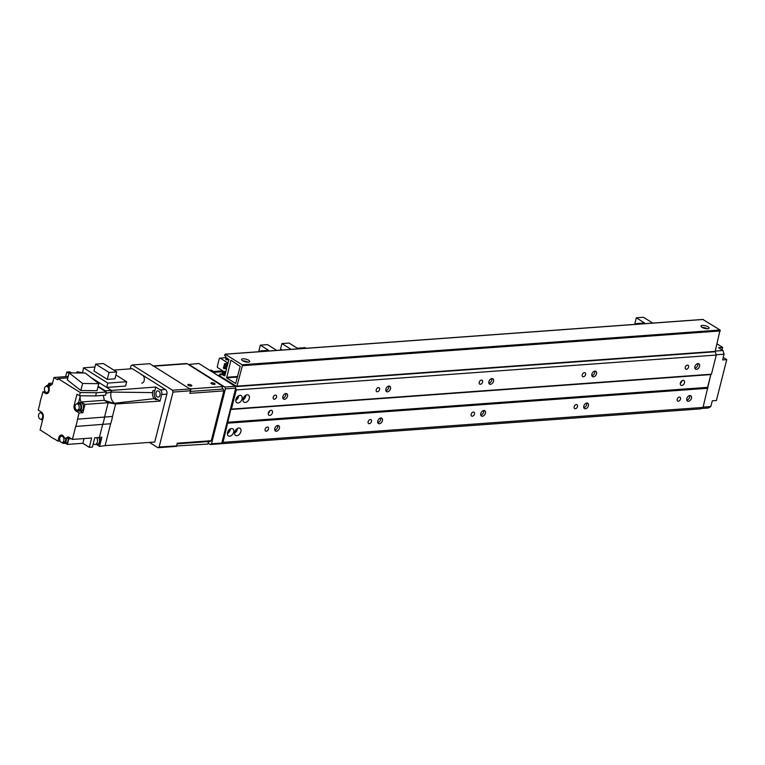<?xml version="1.0" encoding="UTF-8"?>
<svg xmlns="http://www.w3.org/2000/svg" width="765" height="765" viewBox="0 0 765 765"><rect width="100%" height="100%" fill="white"/><g stroke="black" fill="none" stroke-linecap="round" stroke-linejoin="round"><path stroke-width="1.15" d="M689.695 395.553A3.136 2.085 -57.9 0 1 686.807 400.152M688.404 401.281A3.136 2.085 -57.9 0 1 687.467 401.061A3.136 2.085 -57.9 0 1 687.372 397.293A3.136 2.085 -57.9 0 1 690.805 395.744A3.136 2.085 -57.9 0 1 691.235 398.89A3.136 2.085 -57.9 0 1 688.404 401.281M696.494 369.342A3.136 2.085 -57.9 0 1 695.548 369.122A3.136 2.085 -57.9 0 1 695.452 365.354A3.136 2.085 -57.9 0 1 698.885 363.805A3.136 2.085 -57.9 0 1 699.315 366.951A3.136 2.085 -57.9 0 1 696.494 369.342M697.776 363.614A3.136 2.085 -57.9 0 1 694.888 368.214M586.688 403.04A3.136 2.085 -57.9 0 1 583.8 407.64M585.397 408.768A3.136 2.085 -57.9 0 1 584.46 408.548A3.136 2.085 -57.9 0 1 584.364 404.79A3.136 2.085 -57.9 0 1 587.797 403.241A3.136 2.085 -57.9 0 1 588.218 406.378A3.136 2.085 -57.9 0 1 585.397 408.768M593.477 376.829A3.136 2.085 -57.9 0 1 592.54 376.609A3.136 2.085 -57.9 0 1 592.445 372.851A3.136 2.085 -57.9 0 1 595.878 371.302A3.136 2.085 -57.9 0 1 596.308 374.439A3.136 2.085 -57.9 0 1 593.477 376.829M594.768 371.101A3.136 2.085 -57.9 0 1 591.881 375.701M483.681 410.528A3.136 2.085 -57.9 0 1 480.793 415.127M482.39 416.256A3.136 2.085 -57.9 0 1 481.453 416.045A3.136 2.085 -57.9 0 1 481.357 412.278A3.136 2.085 -57.9 0 1 484.79 410.728A3.136 2.085 -57.9 0 1 485.211 413.865A3.136 2.085 -57.9 0 1 482.39 416.256M490.47 384.317A3.136 2.085 -57.9 0 1 489.533 384.107A3.136 2.085 -57.9 0 1 489.437 380.339A3.136 2.085 -57.9 0 1 492.87 378.79A3.136 2.085 -57.9 0 1 493.291 381.926A3.136 2.085 -57.9 0 1 490.47 384.317M491.761 378.589A3.136 2.085 -57.9 0 1 488.873 383.189M380.674 418.015A3.136 2.085 -57.9 0 1 377.786 422.624M379.383 423.753A3.136 2.085 -57.9 0 1 378.445 423.533A3.136 2.085 -57.9 0 1 378.35 419.765A3.136 2.085 -57.9 0 1 381.783 418.216A3.136 2.085 -57.9 0 1 382.204 421.352A3.136 2.085 -57.9 0 1 379.383 423.753M387.463 391.814A3.136 2.085 -57.9 0 1 386.526 391.594A3.136 2.085 -57.9 0 1 386.43 387.826A3.136 2.085 -57.9 0 1 389.863 386.277A3.136 2.085 -57.9 0 1 390.284 389.423A3.136 2.085 -57.9 0 1 387.463 391.814M388.754 386.086A3.136 2.085 -57.9 0 1 385.866 390.686M277.666 425.512A3.136 2.085 -57.9 0 1 274.778 430.112M276.375 431.24A3.136 2.085 -57.9 0 1 275.429 431.02A3.136 2.085 -57.9 0 1 275.343 427.253A3.136 2.085 -57.9 0 1 278.776 425.703A3.136 2.085 -57.9 0 1 279.196 428.849A3.136 2.085 -57.9 0 1 276.375 431.24M285.747 393.573A3.136 2.085 -57.9 0 1 282.859 398.173M284.456 399.301A3.136 2.085 -57.9 0 1 283.519 399.081A3.136 2.085 -57.9 0 1 283.423 395.314A3.136 2.085 -57.9 0 1 286.856 393.765A3.136 2.085 -57.9 0 1 287.277 396.911A3.136 2.085 -57.9 0 1 284.456 399.301M687.439 365.144A2.257 1.501 -57.9 0 1 688.118 365.297A2.257 1.501 -57.9 0 1 688.184 368.013A2.257 1.501 -57.9 0 1 685.717 369.132A2.257 1.501 -57.9 0 1 685.411 366.865A2.257 1.501 -57.9 0 1 687.439 365.144M679.358 397.083A2.257 1.501 -57.9 0 1 680.037 397.236A2.257 1.501 -57.9 0 1 680.104 399.952A2.257 1.501 -57.9 0 1 677.637 401.07A2.257 1.501 -57.9 0 1 677.331 398.804A2.257 1.501 -57.9 0 1 679.358 397.083M584.431 372.632A2.257 1.501 -57.9 0 1 585.11 372.794A2.257 1.501 -57.9 0 1 585.177 375.5A2.257 1.501 -57.9 0 1 582.71 376.619A2.257 1.501 -57.9 0 1 582.404 374.362A2.257 1.501 -57.9 0 1 584.431 372.632M576.351 404.57A2.257 1.501 -57.9 0 1 577.03 404.733A2.257 1.501 -57.9 0 1 577.097 407.439A2.257 1.501 -57.9 0 1 574.62 408.558A2.257 1.501 -57.9 0 1 574.314 406.292A2.257 1.501 -57.9 0 1 576.351 404.57M481.424 380.128A2.257 1.501 -57.9 0 1 482.103 380.282A2.257 1.501 -57.9 0 1 482.17 382.997A2.257 1.501 -57.9 0 1 479.693 384.107A2.257 1.501 -57.9 0 1 479.387 381.85A2.257 1.501 -57.9 0 1 481.424 380.128M473.344 412.058A2.257 1.501 -57.9 0 1 474.023 412.22A2.257 1.501 -57.9 0 1 474.09 414.936A2.257 1.501 -57.9 0 1 471.613 416.045A2.257 1.501 -57.9 0 1 471.307 413.789A2.257 1.501 -57.9 0 1 473.344 412.058M378.417 387.616A2.257 1.501 -57.9 0 1 379.096 387.769A2.257 1.501 -57.9 0 1 379.163 390.485A2.257 1.501 -57.9 0 1 376.686 391.603A2.257 1.501 -57.9 0 1 376.38 389.337A2.257 1.501 -57.9 0 1 378.417 387.616M370.337 419.555A2.257 1.501 -57.9 0 1 371.015 419.708A2.257 1.501 -57.9 0 1 371.082 422.423A2.257 1.501 -57.9 0 1 368.606 423.542A2.257 1.501 -57.9 0 1 368.3 421.276A2.257 1.501 -57.9 0 1 370.337 419.555M268.286 413.301A2.792 1.855 122.1 0 0 269.873 410.767M271.049 410.308A2.792 1.855 -57.9 0 1 271.881 410.509A2.792 1.855 -57.9 0 1 271.967 413.855A2.792 1.855 -57.9 0 1 268.917 415.232A2.792 1.855 -57.9 0 1 268.544 412.44A2.792 1.855 -57.9 0 1 271.049 410.308M680.315 383.341A2.792 1.855 122.1 0 0 681.902 380.807M683.078 380.348A2.792 1.855 -57.9 0 1 683.92 380.549A2.792 1.855 -57.9 0 1 684.006 383.896A2.792 1.855 -57.9 0 1 680.955 385.273A2.792 1.855 -57.9 0 1 680.573 382.481A2.792 1.855 -57.9 0 1 683.078 380.348M275.41 395.103A2.257 1.501 -57.9 0 1 276.089 395.256A2.257 1.501 -57.9 0 1 276.155 397.972A2.257 1.501 -57.9 0 1 273.679 399.091A2.257 1.501 -57.9 0 1 273.373 396.825A2.257 1.501 -57.9 0 1 275.41 395.103M267.329 427.042A2.257 1.501 -57.9 0 1 268.008 427.195A2.257 1.501 -57.9 0 1 268.075 429.911A2.257 1.501 -57.9 0 1 265.598 431.03A2.257 1.501 -57.9 0 1 265.292 428.763A2.257 1.501 -57.9 0 1 267.329 427.042M234.559 433.076A4.188 2.783 122.1 0 0 237.504 428.4M235.027 431.164A2.372 1.578 122.1 0 0 235.974 429.653M238.766 428.018A4.188 2.783 -57.9 0 1 240.028 428.304A4.188 2.783 -57.9 0 1 240.153 433.325A4.188 2.783 -57.9 0 1 235.572 435.39A4.188 2.783 -57.9 0 1 235.008 431.202A4.188 2.783 -57.9 0 1 238.766 428.018M235.754 400.391A4.188 2.783 122.1 0 0 238.699 395.706M236.222 398.469A2.372 1.578 122.1 0 0 237.169 396.959M239.961 395.323A4.188 2.783 -57.9 0 1 241.214 395.62A4.188 2.783 -57.9 0 1 241.348 400.64A4.188 2.783 -57.9 0 1 236.768 402.706A4.188 2.783 -57.9 0 1 236.203 398.517A4.188 2.783 -57.9 0 1 239.961 395.323M242.964 399.866A4.188 2.783 122.1 0 0 245.909 395.18M243.433 397.943A2.372 1.578 122.1 0 0 244.379 396.433M247.172 394.797A4.188 2.783 -57.9 0 1 248.424 395.094A4.188 2.783 -57.9 0 1 248.558 400.114A4.188 2.783 -57.9 0 1 243.978 402.18A4.188 2.783 -57.9 0 1 243.413 397.991A4.188 2.783 -57.9 0 1 247.172 394.797M227.348 433.602A4.188 2.783 122.1 0 0 230.294 428.926M227.817 431.69A2.372 1.578 122.1 0 0 228.764 430.169M231.556 428.543A4.188 2.783 -57.9 0 1 232.818 428.83A4.188 2.783 -57.9 0 1 232.942 433.851A4.188 2.783 -57.9 0 1 228.362 435.916A4.188 2.783 -57.9 0 1 227.798 431.728A4.188 2.783 -57.9 0 1 231.556 428.543M715.17 351.403L716.289 355.046L711.44 374.209L710.828 374.573L703.035 407.429L700.616 408.873L220.597 443.776L223.017 442.333L230.81 409.476L231.413 409.112L236.27 389.949L235.142 386.287L222.328 378.273M221.496 377.824L220.559 377.155M219.727 376.705L218.79 376.045M217.968 375.596L213.062 372.412A1.396 0.937 -94.2 0 0 212.641 372.297M223.017 442.333L703.035 407.429M227.865 423.169L707.883 388.266M227.578 422.251L707.596 387.348L710.828 374.573L230.81 409.476M231.413 409.112L711.44 374.209M236.27 389.949L716.289 355.046M188.343 364.456L198.938 363.538L235.142 386.287L236.175 386.21M723.26 357.427L726.75 359.617L722.629 359.923L724.082 354.176L722.963 350.504L715.256 351.068M722.963 350.504L718.545 347.731L722.667 347.434L717.073 343.915M726.75 359.617L716.403 400.497L712.282 400.803L710.828 406.55L708.419 407.994L701.209 408.52M722.667 347.434L722.036 349.921M724.082 354.176L716.193 354.75M710.828 406.55L703.111 407.114M235.706 388.123L235.142 386.287L224.843 387.033L225.407 388.869L235.706 388.123L221.802 443.05L211.503 443.805L210.298 444.522L220.597 443.776L221.802 443.05M209.677 370.289L211.398 370.155L214.583 372.163M224.843 387.033L188.639 364.283M208.463 443.375L210.298 444.522M211.503 443.805L225.407 388.869M177.107 443.843L210.05 441.443L211.264 440.716L177.27 443.193L176.629 445.718L175.424 446.444L157.915 447.716L149.462 442.409M222.366 388.438L223.313 389.031L190.37 391.431L221.773 389.146L222.883 386.382L221.773 389.146M130.26 368.873L131.064 365.699L132.268 364.972L172.46 390.226L173.014 392.062L190.533 390.781L189.883 393.344L223.877 390.867L223.313 389.031M223.877 390.867L211.264 440.716M152.914 365.976A2.792 1.874 85.8 0 1 153.755 366.196L189.089 388.4L191.001 388.878L190.523 390.762L189.969 388.955L149.787 363.7L132.268 364.972M173.014 392.062L159.12 446.99L207.87 444.082L208.931 441.529M172.46 390.226L189.969 388.955M141.229 374.764A4.188 2.811 85.8 0 1 144.336 378.732A4.188 2.811 85.8 0 1 141.841 383.112M159.12 446.99L157.915 447.716M115.639 403.977L108.171 402.706L104.336 400.296L115.639 403.977L160.038 401.128L157.743 399.521A5.575 3.748 85.8 0 1 154.607 396.041A5.575 3.748 85.8 0 1 154.97 390.456L155.725 387.023L111.489 390.427L111.078 392.082L105.981 393.296M160.038 401.128L161.721 394.491A3.49 2.343 85.8 0 0 160.315 389.911L155.725 387.023M160 395.247A3.136 2.113 -94.2 0 0 157.791 390.867A3.136 2.113 -94.2 0 0 155.917 394.147A3.136 2.113 -94.2 0 0 158.24 397.131A3.136 2.113 -94.2 0 0 160 395.247M113.775 370.078L132.345 368.72L165.47 389.538L160.315 389.911M60.072 440.994L57.949 441.156L58.848 437.618A4.322 2.907 -94.2 0 1 61.267 435.027A4.322 2.907 -94.2 0 1 64.203 437.676L65.436 438.45A28.248 18.982 85.8 0 0 67.808 437.045A1.396 0.937 -94.2 0 1 68.582 437.025L72.398 439.416L75.678 426.459L110.638 423.734L105.092 445.632L154.74 442.027L166.866 394.118A3.49 2.343 -94.2 0 0 165.47 389.538M47.507 393.2L45.317 393.353L42.878 391.823L41.664 396.633A28.592 19.221 85.8 0 0 39.818 403.93L38.25 410.117L41.425 412.106A4.322 2.907 -94.2 0 1 43.156 417.795L40.086 429.93L49.582 435.897A28.592 19.221 85.8 0 0 54.631 439.062L57.949 441.156M110.638 423.734A28.181 18.934 -94.2 0 0 112.484 416.437L77.523 419.163A28.592 19.221 85.8 0 1 75.678 426.459M157.743 399.521L155.725 399.674L154.444 398.622L114.501 403.26C111.336 400.736 110.198 397.016 111.078 392.082L152.598 392.598L152.943 390.561L154.97 390.456M65.436 438.45L69.252 438.173A28.248 18.982 -94.2 0 0 69.338 438.135A1.396 0.937 -94.2 0 0 68.793 438.909L67.397 444.417L65.867 443.451A4.418 2.964 85.8 0 1 65.713 443.471A4.418 2.964 85.8 0 1 64.757 443.308M66.268 438.393A4.188 2.811 85.8 0 1 66.192 440.86A4.188 2.811 85.8 0 1 63.849 443.375L65.694 443.241A4.188 2.811 -94.2 0 0 68.047 440.726A4.188 2.811 -94.2 0 0 68.123 438.259M67.397 444.417L82.85 443.289L84.045 438.575M82.85 443.289L89.295 447.343L91.657 438.02L72.398 439.416M77.523 419.163L79.082 412.976L75.917 410.977L78.097 410.824M79.464 395.744L95.635 395.916L96.438 392.722L80.277 392.55L79.464 395.744L76.988 394.185L74.176 405.297A4.322 2.907 -94.2 0 0 75.917 410.977M80.277 392.55L58.006 378.56L57.681 379.832L53.971 377.499L52.355 383.906A1.396 0.937 -94.2 0 1 51.81 384.68A28.248 18.982 85.8 0 0 49.448 386.105L48.989 387.893A4.322 2.907 -94.2 0 1 46.636 393.707A4.322 2.907 -94.2 0 1 45.317 393.353M80.162 410.977L82.897 412.698L85.001 404.398L108.171 402.706L104.509 417.202A28.592 19.211 -94.1 0 1 102.663 424.499L99.383 437.456L94.745 437.79L92.383 447.114L89.295 447.343M99.383 437.456L101.879 437.217L99.546 446.425L96.294 444.379M105.092 445.632L99.546 446.425M82.897 412.698L79.082 412.976M115.63 403.977L112.484 416.437M108.171 402.706L104.336 400.296L103.323 395.362M42.572 420.109A4.188 2.811 85.8 0 1 40.746 419.191M40.296 412.937A4.188 2.811 85.8 0 1 41.253 412M42.19 412.794A3.136 2.113 -94.2 0 0 42.151 412.794L40.402 412.928A3.136 2.113 85.8 0 1 42.611 417.308A3.136 2.113 85.8 0 1 40.851 419.182A3.136 2.113 85.8 0 1 38.518 416.208A3.136 2.113 85.8 0 1 40.402 412.928M40.851 419.182L42.601 419.057A3.136 2.113 -94.2 0 0 42.85 419.019M115.936 374.974L126.674 381.716L125.575 386.057L106.718 387.425L111.489 390.427L104.346 390.772M98.111 386.315L104.461 390.303L103.686 390.36M126.674 381.716L107.817 383.083L106.718 387.425L91.073 377.594M83.777 373.014L77.074 371.752L78.986 372.957M71.547 372.88L69.883 371.828L66.794 372.048L65.627 376.657M68.946 373.406L66.794 372.048M53.971 377.499L68.171 376.466M85.001 404.398L81.157 401.988A6.416 4.313 -94.2 0 1 80.335 395.754L78.575 402.706A4.188 2.811 85.8 0 1 81.52 408.539A4.188 2.811 85.8 0 1 79.177 411.054A4.188 2.811 85.8 0 1 77.236 410.136M81.157 401.988L104.336 400.296M79.177 411.054L81.033 410.92A4.188 2.811 -94.2 0 0 83.375 408.405A4.188 2.811 -94.2 0 0 80.421 402.572L78.566 402.706A4.188 2.811 85.8 0 0 76.787 403.891M77.351 410.136L79.101 410.011A3.136 2.113 -94.2 0 0 80.861 408.128A3.136 2.113 -94.2 0 0 78.642 403.748L76.892 403.872A3.136 2.113 85.8 0 1 79.111 408.252A3.136 2.113 85.8 0 1 77.351 410.136A3.136 2.113 85.8 0 1 75.018 407.162A3.136 2.113 85.8 0 1 76.892 403.872M96.438 392.722L106.306 392.005L105.503 395.199L95.635 395.916M106.306 392.005L97.997 386.784M67.827 377.843L58.006 378.56M80.822 390.513L97.002 390.695L98.781 383.667L82.601 383.485L80.822 390.513L67.31 379.87L69.089 372.851L85.269 373.024L98.781 383.667M82.601 383.485L69.089 372.851M51.255 384.967L48.75 383.399L52.556 383.122M48.329 385.053L48.75 383.399M50.892 385.168A4.188 2.811 -94.2 0 0 49.83 384.948L47.975 385.082A4.188 2.811 85.8 0 1 49.792 385.866M42.878 391.823L45.164 391.651M77.074 371.752L76.777 372.938M47.726 393.296A4.188 2.811 85.8 0 1 46.646 392.512M46.196 386.258A4.188 2.811 85.8 0 1 47.975 385.082M49.314 386.612A3.136 2.113 -94.2 0 0 48.052 386.124L46.302 386.249A3.136 2.113 85.8 0 1 48.52 390.628A3.136 2.113 85.8 0 1 46.761 392.512A3.136 2.113 85.8 0 1 44.427 389.538A3.136 2.113 85.8 0 1 46.302 386.249M48.511 392.388A3.136 2.113 -94.2 0 0 48.549 392.378L46.761 392.512M107.817 383.083L83.528 367.822L82.697 372.335M94.965 366.99L83.528 367.822M107.291 379.383L93.952 370.996L95.701 364.102L103.38 363.538L116.71 371.924L114.97 378.818L107.291 379.383L109.041 372.478L95.701 364.102M116.71 371.924L109.041 372.478M154.444 398.622C152.866 397.188 152.254 395.18 152.598 392.598M98.809 437.494A4.112 2.764 85.8 0 1 99.574 442.055A4.112 2.764 85.8 0 1 97.27 444.522L97.997 444.465A4.112 2.764 -94.2 0 0 100.301 441.998A4.112 2.764 -94.2 0 0 99.526 437.446M97.27 444.522A4.112 2.764 85.8 0 1 96.39 444.379M96.553 437.666A3.902 2.63 85.8 0 1 97.385 442.122A3.902 2.63 85.8 0 1 95.195 444.465L97.26 444.312A3.902 2.63 -94.2 0 0 99.45 441.969A3.902 2.63 -94.2 0 0 98.609 437.513M95.195 444.465A3.902 2.63 85.8 0 1 93.301 443.509M63.849 443.375A4.188 2.811 85.8 0 1 61.908 442.457M61.458 436.213A4.188 2.811 85.8 0 1 62.405 435.275M62.013 442.457A3.136 2.113 85.8 0 1 59.689 439.483A3.136 2.113 85.8 0 1 61.563 436.193A3.136 2.113 85.8 0 1 63.782 440.573A3.136 2.113 85.8 0 1 62.013 442.457L63.772 442.333A3.136 2.113 -94.2 0 0 65.532 440.449A3.136 2.113 -94.2 0 0 65.561 438.441M63.352 436.069A3.136 2.113 -94.2 0 0 63.313 436.069L61.563 436.193M247.984 362.17A4.188 1.367 14.2 0 0 242.792 360.86M242.553 360.717A4.188 1.367 -165.8 0 1 241.587 359.464A4.188 1.367 -165.8 0 1 245.976 359.158A4.188 1.367 -165.8 0 1 249.696 361.52A4.188 1.367 -165.8 0 1 246.894 362.113A4.188 1.367 -165.8 0 1 242.553 360.717M707.395 328.768A4.188 1.367 14.2 0 0 702.203 327.449M701.974 327.305A4.188 1.367 -165.8 0 1 701.008 326.062A4.188 1.367 -165.8 0 1 705.397 325.756A4.188 1.367 -165.8 0 1 709.117 328.108A4.188 1.367 -165.8 0 1 706.315 328.711A4.188 1.367 -165.8 0 1 701.974 327.305M240.172 366.368L235.677 383.485L226.622 377.843L230.963 360.181L240.172 366.368M702.882 319.502L720.075 330.021L715.179 351.374L714.577 351.737M226.669 367.133L225.168 366.196L225.312 364.427L224.661 363.624L223.39 367.965L224.04 368.768L224.814 367.057L226.612 368.577L224.776 375.864L222.911 375.137L223.045 373.368L222.395 372.565L221.477 374.86L219.756 374.267L219.842 375.95L236.834 386.545L242.39 365.689L242.113 364.771L225.12 354.166L224.537 355.352L225.943 356.681L225.828 359.569L226.536 359.579L227.081 358.116L228.878 359.636L226.918 367.114M282.065 350.035L280.535 349.07L281.922 343.581L289.084 343.055L297.298 348.218L305.072 347.654L306.077 348.285M281.922 343.581L291.14 349.366M226.029 357.542L219.373 358.345L217.27 366.645L217.556 367.563L223.801 371.484M228.018 363.031L219.976 357.982M188.276 385.359A2.094 0.689 -165.8 0 1 187.788 384.738A2.094 0.689 -165.8 0 1 189.988 384.585A2.094 0.689 -165.8 0 1 191.852 385.761A2.094 0.689 -165.8 0 1 190.447 386.057A2.094 0.689 -165.8 0 1 188.276 385.359M211.456 383.676A2.094 0.689 -165.8 0 1 210.968 383.045A2.094 0.689 -165.8 0 1 213.167 382.902A2.094 0.689 -165.8 0 1 215.022 384.078A2.094 0.689 -165.8 0 1 213.626 384.374A2.094 0.689 -165.8 0 1 211.456 383.676M191.001 388.878L222.414 386.593M153.755 366.196L187.234 363.767L222.883 386.382M187.234 363.767A2.792 1.874 -94.2 0 0 186.392 363.538L153.344 365.938M175.654 446.301L176.457 446.368M260.483 351.604L258.953 350.638L260.339 345.149L267.501 344.623L276.72 350.418M260.339 345.149L268.553 350.303L260.779 350.877L260.597 351.594M261.783 351.508L260.779 350.877M636.461 324.264L634.931 323.299L636.327 317.81L643.48 317.284L652.708 323.079M636.327 317.81L644.541 322.964L636.757 323.538L636.576 324.255M637.771 324.169L636.757 323.538M222.376 378.264L223.466 378.226M221.649 377.805L222.682 377.738M221.362 377.623L222.395 377.556M220.616 377.155L221.697 377.116M219.89 376.696L220.913 376.619M219.603 376.514L220.626 376.447M218.895 376.074L219.928 376.007M218.876 376.064L219.899 375.988M218.121 375.586L219.555 375.481M217.834 375.405L219.526 375.28M213.062 372.412L225.876 371.484M69.338 438.135L70.246 438.068M67.808 437.045L68.525 436.987M68.793 438.909L71.288 438.728M74.176 405.297L75.314 405.221M166.866 394.118L161.721 394.491M59.986 437.542L58.848 437.618M237.466 377.049L226.622 377.843M237.619 376.476L226.459 377.288M231.355 360.382L230.724 360.43M225.168 366.196L227.253 366.043M226.842 358.364L227.482 358.316M226.536 359.579L228.888 359.407M226.421 359.77L228.888 359.598M225.331 354.224L703.293 319.474M242.113 364.771L720.075 330.021M242.39 365.689L720.353 330.939M237.217 386.124L715.179 351.374M220.11 374.047L221.888 373.913L219.985 374.009M222.529 372.603L225.656 372.373M222.883 372.823L225.589 372.622M223.045 373.368L225.446 373.196M222.739 374.582L225.139 374.41M222.911 375.137L224.996 374.984M224.585 367.305L225.216 367.257M224.279 368.52L226.622 368.348M224.164 368.72L226.622 368.539M224.786 363.662L227.913 363.432M225.139 363.882L227.855 363.681M225.312 364.427L227.712 364.255M227.406 365.469L225.006 365.641M214.535 372.134L223.753 371.455M213.655 371.57L222.873 370.901M208.51 441.558L207.87 444.082M218.847 376.045L219.88 375.969M212.861 372.287L225.914 371.331M228.878 359.636L226.306 359.827M703.083 319.416L225.12 354.166M714.787 351.795L236.834 386.545M225.665 372.326L222.395 372.565M226.612 368.577L224.04 368.768M227.932 363.385L224.661 363.624M213.55 371.513L222.768 370.843"/></g></svg>
